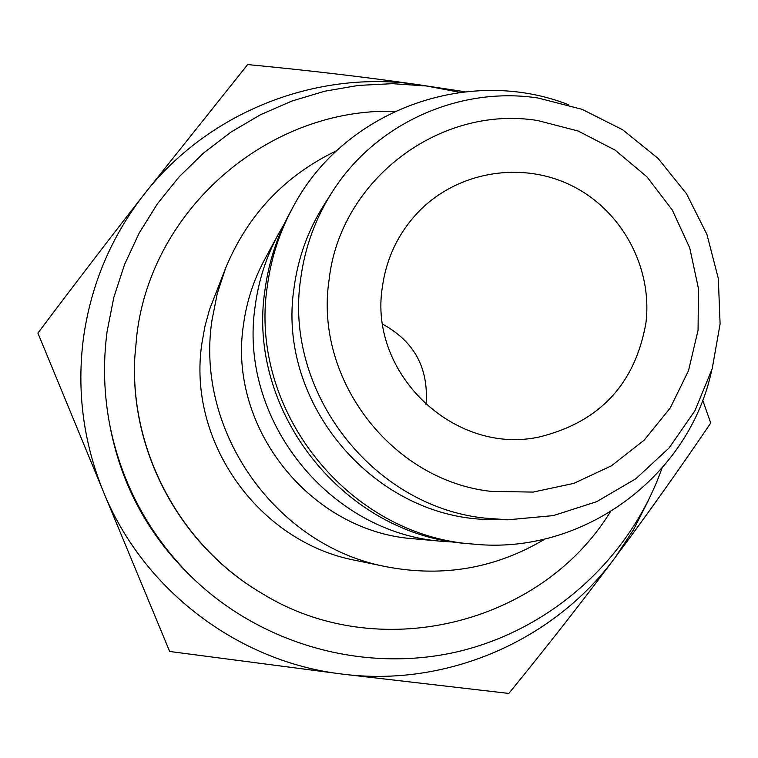 <?xml version="1.0" encoding="UTF-8"?>
<svg xmlns="http://www.w3.org/2000/svg" width="758" height="758" viewBox="0 0 758 758"><rect width="100%" height="100%" fill="white"/><g stroke="black" fill="none" stroke-linecap="round" stroke-linejoin="round"><path stroke-width="1.14" d="M455.34 542.15L443.506 541.439C329.55 534.03 237.557 419.108 255.247 305.607C258.649 280.299 266.371 256.46 278.413 234.089L284.354 223.828M278.413 234.089L264.542 259.719C253.598 280.053 246.577 301.712 243.479 324.708C227.4 427.806 310.894 532.097 414.484 538.853L443.506 541.439M711.601 370.709C689.079 476.82 582.495 555.5 473.362 544.092L467.553 543.581C345.023 535.631 245.98 411.888 264.997 289.783C268.654 262.552 276.954 236.913 289.907 212.856L292.683 207.73C343.431 110.441 467.885 65.027 568.794 104.831M473.362 544.092C348.765 536.02 248.018 410.144 267.356 285.956C271.07 258.26 279.512 232.185 292.683 207.73M507.851 519.798L493.363 519.552C376.129 520.67 275.732 404.061 294.123 287.358C298.15 257.483 308.174 229.901 324.187 204.613L331.985 192.39C315.347 218.674 304.924 247.335 300.736 278.394C283.445 391.1 371.818 506.079 484.523 518.093L507.851 519.798L553.283 515.611L596.612 501.701L635.82 478.781L669.106 447.94L694.953 410.665L712.198 368.691L720.1 323.96L718.319 278.527L706.949 234.468L686.54 193.792L658.01 158.346L622.65 129.751L582.068 109.323L538.095 98.028M394.956 111.322C269.715 107.503 151.884 207.872 136.866 334.638L134.839 356.838C129.599 451.029 180.47 545.722 261.889 593.362C377.323 665.012 540.445 625.502 610.209 512.057M83.513 337.604C91.055 284.601 111.085 237.074 143.603 195.014C110.725 237.083 75.487 283.113 37.9 333.103L103.514 491.98C83.257 442.179 76.586 390.721 83.513 337.604M648.772 499.693L633.517 529.7L614.937 557.803C646.602 515.393 678.533 470.472 710.739 423.03L702.685 400.177M336.713 150.662C285.103 175.373 248.15 214.334 225.837 267.555L217.252 293.554L211.956 320.463C194.958 431.69 276.348 546.3 386.571 566.795C443.259 577.577 496.158 568.282 545.248 538.891M386.571 566.795L355.824 560.446C258.592 542.349 186.913 441.421 201.903 343.355L204.944 326.338L209.483 309.681L225.837 267.555M382.364 287.083C386.4 258.042 398.414 232.981 418.416 211.899C457.33 171.535 521.21 160.734 571.466 185.53C621.797 210.212 652.78 267.479 645.911 323.107C635.005 384.202 599.474 422.149 539.317 436.968C454.525 455.653 368.331 373.618 382.364 287.083M425.968 404.677L426.091 403.711C428.63 367.952 414.19 341.46 382.752 324.225M460.04 92.353L426.536 85.995L392.492 83.674L358.401 85.417L324.727 91.216L291.963 101.022L260.572 114.695L231.001 132.072L203.703 152.898L179.059 176.908L157.456 203.741L139.207 233.047L124.596 264.39L113.842 297.316L107.124 331.36C102.87 363.148 103.855 394.833 110.062 426.403C121.991 484.078 148.71 533.812 190.211 575.616C259.795 644.357 363.537 673.511 457.548 651.738C551.511 629.604 630.097 558.428 661.961 468.273M190.211 575.616L186.904 572.337C147.583 532.741 122.275 485.613 110.971 430.961L110.062 426.403M134.839 356.838L134.81 357.454C129.59 451.275 180.252 545.589 261.358 593.04L261.889 593.362M342.218 674.08C238.154 661.961 143.281 589.923 103.514 491.98L169.669 651.473L342.218 674.08L508.836 693.437C547.958 645.39 583.328 600.175 614.937 557.803C553.662 641.06 446.197 687.572 342.218 674.08M464.948 91.756L418.113 84.669C365.849 77.145 309.037 70.437 247.676 64.563L143.603 195.014C207.465 112.269 316.02 69.319 418.113 84.669L426.555 86.005M491.288 491.402C391.829 480.686 313.916 379.265 329.095 279.797C340.096 179.731 440.227 104.405 537.934 120.588L578.136 131.02L615.098 150.103L647 176.879L672.289 210.013L689.733 247.875L698.469 288.618L698.061 330.232L688.501 370.69L670.243 407.965L644.139 440.209L611.469 465.791L573.825 483.386L533.082 492.084L491.288 491.402M537.81 97.981C458.609 85.948 374.869 123.952 331.985 192.39"/></g></svg>
